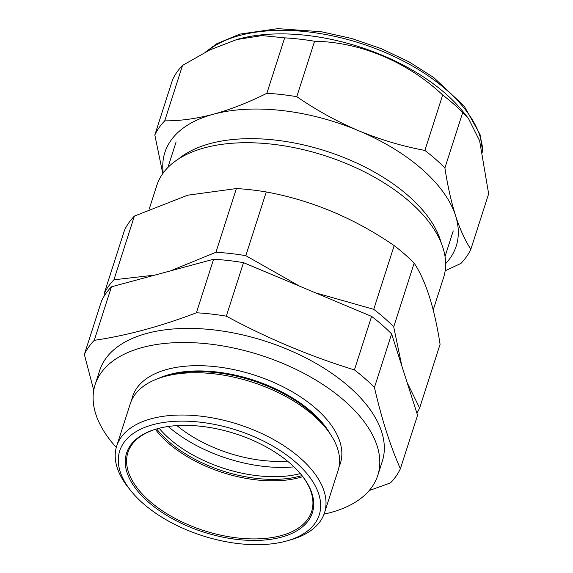 <?xml version="1.0" encoding="UTF-8"?>
<svg xmlns="http://www.w3.org/2000/svg" width="573" height="573" viewBox="0 0 573 573"><rect width="100%" height="100%" fill="white"/><g stroke="black" fill="none" stroke-linecap="round" stroke-linejoin="round"><path stroke-width="0.86" d="M84.353 354.479L101.536 300.961A168.312 89.137 17.8 0 1 111.441 286.815L213.586 259.254A168.312 89.137 17.8 0 1 243.504 262.649L371.598 316.389A168.312 89.137 17.8 0 1 391.617 333.937L417.567 415.239L400.384 468.757C390.32 446.045 381.675 418.942 374.434 387.455A168.312 89.137 -162.2 0 0 354.415 369.907C310.308 356.377 267.612 338.464 226.321 316.167A168.312 89.137 -162.2 0 0 196.403 312.772C160.791 326.381 126.74 335.57 94.258 340.333A168.312 89.137 -162.2 0 0 84.353 354.479L93.75 390.292M369.191 490.567L390.478 482.903A168.312 89.137 -162.2 0 0 400.384 468.757M391.617 333.937L374.434 387.455M371.598 316.389L354.415 369.907M243.504 262.649L226.321 316.167M213.586 259.254L196.403 312.772M111.441 286.815L94.258 340.333M157.274 428.754A96.479 51.097 -162.2 0 0 127.901 452.534A96.479 51.097 -162.2 0 0 174.156 517.928A96.479 51.097 -162.2 0 0 280.949 535.669A96.479 51.097 -162.2 0 0 311.619 511.524A96.479 51.097 -162.2 0 0 301.584 475.089M159.151 428.267A96.479 51.097 -162.2 0 0 300.338 473.592M281.357 537.159A97.568 51.677 17.8 0 1 148.772 502.406A97.568 51.677 17.8 0 1 156.78 428.89A97.568 51.677 17.8 0 1 301.907 475.49A97.568 51.677 17.8 0 1 281.357 537.159M285.927 541.163A104.773 55.488 -162.2 0 0 286.808 540.919A104.773 55.488 -162.2 0 0 299.786 465.992A104.773 55.488 -162.2 0 0 164.028 422.401A104.773 55.488 -162.2 0 0 130.966 490.882A104.773 55.488 -162.2 0 0 285.927 541.163M130.966 490.882L128.409 487.687A109.135 57.801 17.8 0 1 116.699 446.023A109.135 57.801 17.8 0 1 151.394 418.713A109.135 57.801 17.8 0 1 272.196 438.775A109.135 57.801 17.8 0 1 324.526 512.749A109.135 57.801 17.8 0 1 290.747 539.809L286.808 540.919M324.526 512.749L338.106 470.44A109.135 57.801 -162.2 0 0 326.395 428.776A109.135 57.801 -162.2 0 0 164.981 376.404A109.135 57.801 -162.2 0 0 164.057 376.654A109.135 57.801 -162.2 0 0 130.279 403.714L116.699 446.023M326.395 428.776L323.48 425.13A104.157 55.166 -162.2 0 0 169.429 375.15A104.157 55.166 -162.2 0 0 168.548 375.387L164.057 376.654M330.069 433.732A104.157 55.166 -162.2 0 0 169.658 374.441A104.157 55.166 -162.2 0 0 158.184 378.552M339.023 466.845A109.135 57.801 -162.2 0 0 290.962 391.037A109.135 57.801 -162.2 0 0 167.244 369.349A109.135 57.801 -162.2 0 0 131.625 400.255M324.046 514.124A148.428 78.608 -162.2 0 0 377.779 475.397A148.428 78.608 -162.2 0 0 306.612 374.799A148.428 78.608 -162.2 0 0 142.326 347.503A148.428 78.608 -162.2 0 0 95.139 384.655A148.428 78.608 -162.2 0 0 116.283 447.42M377.779 475.397L382.306 461.294A148.428 78.608 -162.2 0 0 311.146 360.696A148.428 78.608 -162.2 0 0 146.853 333.4A148.428 78.608 -162.2 0 0 99.666 370.552L95.139 384.655M293.97 466.866A104.988 55.602 17.8 0 1 168.247 426.505M301.971 475.59A96.479 51.097 17.8 0 1 156.665 428.933M302.78 476.65A96.479 51.097 17.8 0 1 155.39 429.327M287.438 461.107A96.257 50.983 17.8 0 1 176.914 425.617M416.879 413.083A168.068 89.016 -162.2 0 0 419.622 408.033L407.124 382.528M134.39 216.085L113.934 279.796A168.068 89.016 -162.2 0 0 104.05 293.92L124.506 230.21A168.068 89.016 17.8 0 1 134.39 216.085L187.679 195.2L236.391 188.56A168.068 89.016 17.8 0 1 266.266 191.955C311.691 200.328 354.329 218.22 394.181 245.616A168.068 89.016 17.8 0 1 414.164 263.136C425.782 280.641 434.413 307.701 440.078 344.323L419.622 408.033M414.164 263.136L393.715 326.846A168.068 89.016 -162.2 0 0 373.725 309.327L315.308 292.774M394.181 245.616L373.725 309.327M266.266 191.955L245.81 255.665A168.068 89.016 -162.2 0 0 215.935 252.27L170.46 270.886M236.391 188.56L215.935 252.27M178.797 158.771A145.535 77.076 17.8 0 1 326.016 151.093A145.535 77.076 17.8 0 1 441.246 243.038M433.202 309.921L443.588 277.568A150.606 79.762 -162.2 0 0 371.376 175.488A150.606 79.762 -162.2 0 0 204.668 147.798A150.606 79.762 -162.2 0 0 156.787 185.487L149.202 209.124M401.838 365.961L393.715 326.846M299.708 286.235L245.81 255.665M154.954 275.076L113.934 279.796M104.05 293.92L104.35 295.804M445.644 263.609A153.012 81.037 -162.2 0 0 455.585 215.756A153.012 81.037 -162.2 0 0 358.548 130.687C380.207 139.64 402.318 146.215 424.887 150.427A168.312 89.137 17.8 0 1 444.899 167.968C447.678 185.946 451.238 201.875 455.585 215.756C459.983 229.315 465.068 240.481 470.848 249.276L488.647 193.846L479.637 140.836L468.442 118.432L463.228 111.914A151.917 80.456 -162.2 0 0 237.251 39.358L209.825 49.937L182.522 65.422A168.312 89.137 -162.2 0 0 172.616 79.568L154.825 134.999A168.312 89.137 17.8 0 1 164.723 120.853L182.522 65.422M468.442 118.432L462.698 112.544A168.312 89.137 -162.2 0 0 442.678 94.996C407.568 61.913 360.338 41.965 314.584 41.256A168.312 89.137 -162.2 0 0 284.666 37.854L262.033 35.59L236.262 39.637M470.848 249.276A168.312 89.137 17.8 0 1 460.95 263.422L445.164 270.814M164.723 120.853C180.08 120.946 196.338 118.726 213.507 114.199C230.79 109.429 248.575 102.452 266.868 93.284A168.312 89.137 17.8 0 1 296.785 96.687C316.418 110.188 337.01 121.519 358.548 130.687A153.012 81.037 -162.2 0 0 213.507 114.199A153.012 81.037 -162.2 0 0 163.248 172.939M266.868 93.284L284.666 37.854M296.785 96.687L314.584 41.256M424.887 150.427L442.678 94.996M444.899 167.968L462.698 112.544M162.796 173.569L154.825 134.999M482.731 152.289A151.917 80.456 -162.2 0 0 480.016 136.31A151.917 80.456 -162.2 0 0 358.068 42.531A151.917 80.456 -162.2 0 0 206.867 51.412M176.112 141.911L167.896 167.495M453.243 230.89L445.035 256.468M205.27 52.229L216.644 43.806L239.686 34.136L277.79 28.65L321.338 31.737L351.664 38.491L381.332 48.684L409.079 61.877L433.711 77.52L464.309 106.284L480.038 134.512L482.874 152.919"/></g></svg>
